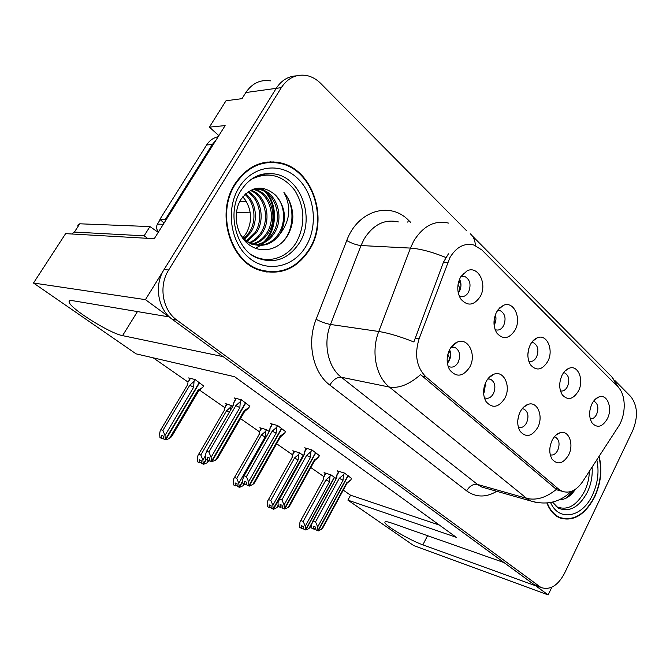 <?xml version="1.0" encoding="UTF-8"?>
<svg xmlns="http://www.w3.org/2000/svg" width="670" height="670" viewBox="0 0 670 670"><rect width="100%" height="100%" fill="white"/><g stroke="black" fill="none" stroke-linecap="round" stroke-linejoin="round"><path stroke-width="1" d="M528.798 361.197L528.973 361.264C531.963 362.076 534.484 360.669 536.544 357.035C539.048 350.343 538.06 345.603 533.588 342.822L531.586 342.579M530.305 344.715C526.989 352.16 527.089 358.911 530.615 364.966C536.503 371.289 542.206 370.125 547.742 361.49C554.031 350.15 547.005 333.618 537.424 337.747C534.543 338.869 532.164 341.197 530.305 344.715M518.329 427.15L518.597 427.259C521.721 428.197 524.375 426.715 526.578 422.82C529.04 416.388 528.169 411.807 523.974 409.085L522.148 408.775M520.146 411.916C516.955 419.052 516.938 425.5 520.096 431.287C526.009 437.879 531.88 436.622 537.708 427.519C543.772 416.397 537.432 400.836 528.061 404.378C524.853 405.484 522.215 407.997 520.146 411.916M560.455 390.911C563.219 391.498 565.555 390.066 567.465 386.59C569.852 380.158 568.972 375.619 564.835 372.972L563.57 372.729M562.046 375.259C558.855 382.587 558.947 389.136 562.323 394.898C567.85 400.727 573.219 399.437 578.436 391.029C584.29 380.183 578.185 364.647 569.266 368.19C566.351 369.245 563.947 371.599 562.046 375.259M590.236 418.834C592.749 419.127 594.868 417.661 596.585 414.428C598.863 408.223 598.084 403.868 594.248 401.364L593.587 401.179M591.903 403.977C588.821 411.204 588.905 417.552 592.129 423.038C597.33 428.432 602.405 427.033 607.338 418.834C612.807 408.44 607.472 393.784 599.164 396.858C596.241 397.838 593.821 400.216 591.903 403.977M495.08 329.523L495.767 329.824C498.899 330.662 501.529 329.246 503.647 325.587C506.277 318.618 505.163 313.661 500.314 310.721L497.416 310.612M495.398 314.624C496.369 317.982 496.068 321.265 494.494 324.473L494.1 325.159M496.487 312.187C493.045 319.732 493.162 326.692 496.839 333.065C503.12 339.941 509.192 338.936 515.071 330.059C521.855 318.166 513.731 300.52 503.43 305.353L499.586 307.957L496.487 312.187M459.084 295.663L460.382 296.299C463.665 297.153 466.404 295.746 468.581 292.07C471.353 284.784 470.089 279.591 464.804 276.476L460.843 276.668M459.553 279.197C461.463 283.083 461.429 287.087 459.444 291.216L458.28 292.958M460.391 277.455C456.806 285.093 456.932 292.271 460.767 298.988C467.476 306.5 473.966 305.679 480.239 296.55C487.601 284.03 478.129 265.119 467.049 270.839L460.391 277.455M447.987 366.004L449.428 366.808C452.887 367.822 455.801 366.339 458.154 362.361C460.876 355.401 459.762 350.402 454.838 347.353L451.019 347.328M449.595 349.681C451.144 353.316 450.994 357.051 449.143 360.879L447.384 363.324M449.754 349.372C446.329 356.641 446.295 363.45 449.662 369.815C456.396 377.696 463.087 376.8 469.737 367.127C476.814 354.866 468.271 337.161 457.367 342.069C454.268 343.333 451.731 345.77 449.754 349.372M484.31 397.603L485.105 398.005C488.397 398.977 491.177 397.494 493.463 393.558C496.034 386.875 495.055 382.093 490.524 379.212L487.794 378.96M485.532 382.83L484.418 391.841L483.598 393.181M486.102 381.666C482.785 388.868 482.769 395.501 486.035 401.565C492.333 408.759 498.597 407.67 504.812 398.29C511.344 386.632 504.007 370.066 493.907 374.212C490.733 375.401 488.129 377.88 486.102 381.666M550.271 454.838C553.186 455.575 555.664 454.076 557.725 450.332C560.061 444.135 559.291 439.738 555.405 437.158L554.299 436.882M552.122 440.324C549.031 447.367 549.015 453.649 552.063 459.159C557.624 465.231 563.143 463.841 568.629 454.997C574.282 444.352 568.763 429.688 560.053 432.728C556.845 433.758 554.199 436.296 552.122 440.324M449.88 257.665L419.135 338.693C414.236 354.648 416.539 367.403 426.045 376.959L558.738 489.201L561.996 491.236C569.5 493.807 576.393 490.607 582.657 481.63L618.192 426.891C626.257 414.981 626.224 394.781 618 386.984L481.856 249.96L473.95 245.044C464.411 242.708 456.387 246.912 449.88 257.665M270.412 80.869C260.32 79.378 252.129 83.273 245.831 92.544L276.233 88.34C281.341 80.475 288.033 76.313 296.308 75.869C288.033 76.313 281.341 80.475 276.233 88.34L145.44 299.641L168.941 316.877L72.326 300.629C69.873 300.235 68.801 300.696 69.119 302.019C69.94 308.443 110.106 333.56 122.56 335.628L223.202 356.658L504.075 562.599L391.565 523.035C387.051 521.486 384.823 521.26 384.873 522.374C384.605 525.439 409.68 540.229 422.854 544.836L535.724 585.806L548.144 594.918L551.854 587.18M218.856 135.616L209.383 127.141L225.128 125.592L154.259 238.713L65.627 233.637L33.5 283.025L145.44 299.641M209.383 127.141L226.024 100.751L242.012 98.657L245.831 92.544M343.266 490.13L350.561 495.205L347.906 500.13L413.608 545.506L548.144 594.918M347.906 500.13L456.287 537.315L234.634 376.733L136.06 353.844L33.5 283.025M239.91 201.276L246.032 201.787M153.204 357.83L188.052 382.084L190.288 378.341M199.023 389.722L224.684 407.586L224.509 408.373L227.055 404.002M240.505 418.599L259.424 431.765M276.618 443.733L292.405 454.721L292.296 455.516L294.632 451.337M310.821 467.543L323.761 476.554L323.685 477.342L325.93 473.255M274.8 162.224L273.737 161.872M454.193 343.919L454.612 344.296M459.252 279.968L459.972 280.026M463.481 273.318L463.916 273.737M526.36 405.459L526.603 404.973M518.948 414.772L517.784 420.375M528.764 348.635L527.868 354.614M350.561 495.205L439.436 525.104M303.493 455.592L299.591 452.853L292.773 450.768L294.088 451.689M269.139 431.488L266.568 429.688L259.851 427.745L261.183 428.674M232.85 406.028L225.187 403.499L226.527 404.429M203.58 385.928L195.079 379.53L188.63 377.93L189.97 378.868M336.072 478.447L330.98 474.871L324.071 472.66L325.377 473.573M319.414 455.642L311.977 449.964L304.716 447.803L306.106 448.783M285.521 431.581L277.64 425.559L270.496 423.557L271.894 424.546M249.734 406.171L241.376 399.789L234.358 397.963L235.765 398.96M351.557 478.464L344.531 473.104L337.186 470.801L338.559 471.772M234.852 184.007C215.413 213.479 230.195 261.777 259.801 270.303C280.546 275.822 297.229 268.779 309.833 249.198C328.635 219.341 313.409 170.381 281.333 163.061C262.59 159.075 247.096 166.06 234.852 184.007M266.543 271.978L270.965 271.844M546.896 503.044C549.794 510.431 554.073 515.381 559.735 517.893C573.386 521.972 585.052 514.962 594.726 496.855C600.957 483.087 602.422 469.561 599.114 456.287M559.241 517.676L560.706 517.809M270.487 161.822L273.059 162.425M276.157 162.081L279.683 163.137M558.738 489.201L554.944 488.187L556.469 489.293C546.276 497.659 536.327 500.674 526.628 498.338L389.412 387.067C375.845 376.565 370.853 351.499 378.768 331.483C388.307 332.998 400.007 336.491 413.876 341.968L443.473 262.163L448.439 253.821M466.555 230.715L320.721 83.423C316.508 79.211 311.759 76.564 306.491 75.501C296.19 73.901 287.798 77.946 281.325 87.636L276.233 88.34L164.066 269.549C153.832 285.32 157.961 309.398 172.282 319.322L533.898 584.475L537.868 586.367M554.944 488.187L420.576 374.614C409.404 384.438 399.01 388.583 389.412 387.067L341.29 377.235L477.459 484.41L481.889 487.073L486.621 488.422M281.325 87.636L168.664 270.01C158.38 285.889 162.508 310.126 176.88 320.109L540.958 587.49C549.953 590.438 557.792 585.756 564.458 573.436L632.756 430.542C638.292 416.748 637.597 405.392 630.671 396.464L614.625 380.259M271.735 162.391L267.255 162.056M344.405 473.062L343.476 474.779L343.032 480.256L317.706 526.888L317.932 530.581L315.863 529.769L315.704 527.139L313.652 526.344L313.811 528.965L315.788 528.53M348.191 475.7L318.292 530.816L321.483 529.342L323.049 527.441M351.7 478.204L350.762 479.946L346.683 482.827L321.483 529.342M350.762 479.946L347.697 482.676M343.476 474.779L339.255 478.338L315.536 521.905L313.175 521L336.842 477.568L336.884 474.871L338.811 471.312M314.289 529.283L311.759 528.169L313.811 528.965M313.175 521L311.533 524.493L311.759 528.169M317.932 530.581L347.965 475.541M346.884 483.447L346.683 482.827M316.257 529.953L318.418 530.9M336.842 477.568L312.589 521.536M315.536 521.905L317.706 526.888M343.032 480.256L339.255 478.338M318.057 530.665L315.863 529.769M316.223 530.004L318.292 530.816M330.871 474.837L329.975 476.47L329.565 481.696L305.252 526.21L305.587 529.819L334.297 477.199M305.587 529.819L303.527 528.973L303.368 526.461L301.433 525.699L301.592 528.203L299.666 527.441L302.061 528.504L303.451 527.809M305.47 529.736L303.527 528.973M305.939 530.037L303.87 529.191L305.939 530.037L308.887 528.563L310.428 526.721M334.523 477.358L305.813 529.962M329.975 476.47L325.963 479.862L303.192 521.461L305.252 526.21M329.565 481.696L325.963 479.862M300.436 521.084L323.702 479.125L323.685 477.342M299.666 527.441L299.951 521.972L323.702 479.125M303.192 521.461L300.972 520.598M301.592 528.203L302.061 528.504M308.887 528.563L311.843 523.136M525.456 405.651L525.908 405.744M311.885 449.939L310.905 451.706L310.478 457.334L284.088 504.945L284.34 508.756L282.296 507.986L282.12 505.272L280.094 504.51L280.269 507.215L282.221 506.855M315.863 452.727L284.716 509.007L288.058 507.542L289.825 505.532M319.573 455.366L318.585 457.141L314.322 460.039L288.058 507.542M318.585 457.141L315.076 460.265M310.905 451.706L306.617 455.382L281.903 499.87L279.574 499.008L304.239 454.654L304.373 451.94M280.78 507.542L278.251 506.445L280.269 507.215M279.574 499.008L278 502.659L278.251 506.445M284.34 508.756L315.629 452.56M314.573 460.759L314.322 460.039M282.707 508.178L284.851 509.091M304.239 454.654L279.122 499.426M281.903 499.87L284.088 504.945M310.478 457.334L306.617 455.382M284.465 508.848L282.296 507.986M282.681 508.229L284.716 509.007M485.884 385.309L485.155 383.751M483.581 392.494L484.092 391.724L484.083 387.319M277.589 425.55L276.559 427.359L276.132 433.155L248.595 481.797L248.888 485.733L246.878 484.996L246.677 482.191L244.684 481.47L244.893 484.259L245.429 484.611L246.811 483.983M281.785 428.507L249.282 485.993L252.799 484.536L254.776 482.425M285.688 431.279L284.666 433.105L280.194 436.019L252.799 484.536M284.666 433.105L280.63 436.673L280.194 436.019M276.559 427.359L272.196 431.17L246.418 476.613L244.123 475.792L269.859 430.492L270.085 427.762M245.429 484.611L242.909 483.531L244.893 484.259M244.123 475.792L242.624 479.628L242.909 483.531M248.888 485.733L281.534 428.323M280.504 436.848L283.578 434.16M247.314 485.189L249.424 486.085M269.859 430.492L243.805 476.094M246.418 476.613L248.595 481.797M276.132 433.155L272.196 431.17M249.022 485.817L246.878 484.996M247.28 485.256L249.282 485.993M450.642 353.852L449 350.938M447.267 362.462L448.808 360.77C449.738 358.969 449.419 356.825 447.845 354.346M241.368 399.781L240.287 401.648L239.86 407.62L211.092 457.325L211.418 461.395L209.459 460.7L209.224 457.811L207.273 457.124L207.507 460.005L208.077 460.374L209.383 459.813M245.79 402.921L211.837 461.663L215.539 460.223L217.758 458.029M249.918 405.861L248.846 407.712L244.156 410.643L215.539 460.223M248.846 407.712L244.592 411.522M240.287 401.648L235.84 405.601L208.906 452.041L206.67 451.27L233.545 404.982L233.88 402.234M208.077 460.374L205.564 459.319L207.507 460.005M206.67 451.27L205.246 455.29L205.564 459.319M211.418 461.395L245.522 402.737M244.542 411.606L244.156 410.643M209.919 460.901L211.988 461.764M233.545 404.982L206.486 451.438M208.906 452.041L211.092 457.325M239.86 407.62L235.84 405.601M211.561 461.488L209.459 460.7M209.877 460.977L211.837 461.663M299.515 452.828L298.577 454.503L298.167 459.871L272.883 505.289L273.125 508.915L303.116 455.324M273.251 508.999L271.216 508.178L271.032 505.59L269.131 504.862L269.307 507.441L267.414 506.713L269.801 507.76L271.141 507.115M273.125 508.915L271.216 508.178M273.62 509.233L271.576 508.413L273.62 509.233L276.702 507.76L278.243 506.235M303.342 455.483L273.494 509.15M298.577 454.503L294.498 458.012L270.822 500.44L272.883 505.289M298.167 459.871L294.498 458.012M268.209 500.004L292.262 457.308L292.296 455.516M267.414 506.713L267.163 503.103L267.698 500.917L292.262 457.308M270.822 500.44L268.628 499.619M269.307 507.441L269.801 507.76M276.702 507.76L278.167 505.13M528.563 349.38L528.798 350M266.526 429.671L265.546 431.396L265.144 436.915L238.805 483.254L239.224 487.09L242.716 480.926M239.224 487.09L237.205 486.294L237.004 483.631L235.128 482.936L235.329 485.591L233.47 484.896L235.848 485.926L237.13 485.34M239.09 486.998L237.205 486.294M239.6 487.333L237.59 486.546L239.6 487.333L242.833 485.859L244.55 484.284M242.758 481.462L239.475 487.249M265.546 431.396L261.401 435.023L236.745 478.321L238.805 483.254M265.144 436.915L261.401 435.023M259.441 431.748L261.719 428.281M234.291 477.81L259.206 434.361L259.282 432.56M233.47 484.896L233.185 481.177L233.746 478.765L259.206 434.361M236.745 478.321L234.592 477.534M235.329 485.591L235.848 485.926M242.833 485.859L243.872 484.033M494.887 316.165L495.959 318.376M205.296 455.901L202.893 460.039L203.203 463.9L205.916 459.545M203.345 463.992L201.36 463.23L201.142 460.483L199.308 459.829L199.526 462.568L197.7 461.915L200.07 462.92L201.293 462.392M203.203 463.9L201.36 463.23M203.747 464.251L201.762 463.498L203.747 464.251L207.139 462.786L209.283 460.684M206.192 459.712L203.613 464.159M231.778 405.283L230.748 407.05L230.413 410.233M230.748 407.05L226.535 410.802L200.824 455.005L202.893 460.039M229.308 412.142L226.535 410.802M198.546 454.428L224.375 410.199L224.509 408.373M197.7 461.915L197.39 458.079L197.968 455.416L224.375 410.199M200.824 455.005L198.722 454.268M199.526 462.568L200.07 462.92M207.139 462.786L208.688 460.114M494.376 324.682L494.117 320.009M458.858 281.082L460.968 284.675M195.112 379.555L194.032 381.364L193.647 387.21L164.979 435.525L165.323 439.512L199.308 382.503M165.473 439.612L163.53 438.892L163.279 436.053L161.495 435.441L161.746 438.272L159.971 437.661L162.316 438.641L163.472 438.172M165.323 439.512L163.53 438.892M165.9 439.88L163.957 439.168L165.9 439.88L169.468 438.431L171.855 436.27M199.585 382.696L165.758 439.788M194.032 381.364L189.752 385.25L162.919 430.391L164.979 435.525M193.647 387.21L189.752 385.25M188.086 382.076L190.506 378.391M160.817 429.755L187.642 384.706L187.835 382.872M159.971 437.661L159.619 433.699L160.205 430.768L187.642 384.706M162.919 430.391L160.859 429.705M161.746 438.272L162.316 438.641M169.468 438.431L197.985 390.225L198.471 391.263M197.985 390.225L202.692 387.419L198.488 391.238M202.692 387.419L203.755 385.627M459.335 291.425L459.109 291.14C460.039 289.331 459.679 287.179 458.02 284.683M459.109 291.14L458.146 292.329M147.534 238.327L144.134 235.823L149.946 226.577L79.763 223.797L77.703 225.17M149.946 226.577L158.254 232.348M144.134 235.823L74.404 232.071L72.377 233.378L72.553 234.039M165.976 220.02L165.264 219.526L212.256 144.544L216.041 140.105M218.16 136.722C213.378 137.735 209.534 140.482 206.62 144.971L159.879 219.375L165.264 219.526M164.075 223.051L159.879 219.375M250.052 180.247C257.113 175.046 264.734 172.885 272.925 173.773C265.437 173.262 258.411 175.029 251.836 179.074C268.402 171.286 282.715 175.046 294.775 190.355C304.909 207.223 305.528 224.383 296.634 241.845C287.221 258.436 267.096 264.633 251.66 254.793M280.211 233.73C287.262 219.115 285.462 206.033 274.809 194.501C262.531 184.686 251.292 186.26 241.1 199.225C232.272 212.901 235.949 234.559 248.361 244.207C260.672 254.064 278.084 250.287 286.71 236.937C290.537 230.983 292.589 224.266 292.857 216.787C292.555 207.315 289.574 199.199 283.913 192.424C291.433 206.62 290.202 220.388 280.211 233.73C273.226 243.553 264.374 247.138 253.645 244.475C248.419 242.808 244.006 239.525 240.421 234.617M242.917 196.679L245.706 200.556C251.887 211.218 252.113 222.046 246.401 233.051L242.992 237.733M235.262 184.367C247.381 166.595 262.724 159.686 281.283 163.639C313.007 170.883 328.074 219.333 309.465 248.872C296.994 268.251 280.495 275.211 259.968 269.767C230.664 261.334 216.033 213.537 235.262 184.367M262.824 162.818L267.338 162.634M245.63 193.781C256.283 201.98 258.561 220.597 250.697 232.49L244.508 239.207M244.952 194.426C255.002 202.834 256.92 220.882 249.273 232.431L243.821 238.57M248.335 191.654C261.275 198.555 265.203 219.542 256.426 232.733L247.28 241.384M247.666 192.123C260.052 199.417 263.528 219.802 254.985 232.666L246.577 240.89M250.982 190.129C265.973 195.004 272.02 218.512 262.238 232.976C259.265 237.641 255.22 240.999 250.094 243.042M250.329 190.456C264.834 195.916 270.295 218.772 260.781 232.909C257.975 237.322 254.173 240.58 249.391 242.674M253.327 189.149L255.706 189.669C271.392 193.655 278.343 218.211 268.142 233.219C264.457 238.947 259.399 242.624 252.975 244.249M252.799 189.342L254.215 189.694C269.893 193.672 276.844 218.177 266.66 233.16C263.159 238.621 258.352 242.23 252.247 243.989M253.436 189.116L261.702 189.593C277.439 193.613 284.39 218.353 274.13 233.478C269.667 240.279 263.595 244.14 255.898 245.044M254.097 188.898L260.195 189.618C275.914 193.622 282.874 218.32 272.623 233.411C268.368 239.944 262.548 243.771 255.161 244.885M274.809 194.501C284.733 203.311 286.442 221.812 278.678 233.662C273.569 241.317 266.719 245.212 258.134 245.371M252.146 244.391L244.165 240.111M242.833 196.779L245.706 200.556M266.627 271.417L262.188 271.04M160.239 219.618L157.425 224.098C155.976 226.971 156.361 229.542 158.589 231.803M283.913 192.424C294.993 204.878 294.482 228.855 283.268 241.326M264.868 191.637C277.229 204.241 276.45 229.927 263.695 242.054M261.828 188.136L264.809 190.783M266.601 192.792C277.581 205.137 276.911 228.797 265.613 240.84M263.469 243.026L260.739 245.27M260.479 245.463L255.463 248.31M589.349 471.337C589.173 478.296 587.59 484.938 584.6 491.244C576.493 506.009 566.996 511.093 556.108 506.503M559.249 499.803C565.321 499.703 570.656 496.286 575.254 489.544M598.888 456.639C602.112 469.745 600.655 483.087 594.508 496.663C584.927 514.577 573.386 521.511 559.877 517.483C554.341 515.021 550.137 510.205 547.264 503.011M558.822 517.173L557.934 517.006M574.165 490.088L566.334 498.036M447.702 262.439L443.473 262.163M137.451 311.575L122.56 335.628M236.368 212.608L250.245 212.842M419.135 338.693L414.998 338.082M426.045 376.959L422.276 376.255M427.56 535.698L422.854 544.836M398.34 221.912C384.68 218.847 373.274 224.542 364.12 238.981L361.004 245.547L330.486 324.464L378.768 331.483L410.459 248.093L413.683 241.166C423.122 225.916 434.771 219.902 448.632 223.118M445.818 257.473C432.066 251.912 420.283 248.788 410.459 248.093L361.004 245.547C356.566 245.061 351.809 243.403 346.733 240.564C357.738 210.481 390.074 201.034 408.574 220.329L410.517 222.206M615.571 384.538C614.608 380.51 612.665 377.252 609.742 374.764L472.166 235.731M536.235 502.475L531.076 501.068L526.628 498.338L477.459 484.41C473.213 483.79 469.603 485.943 466.638 490.884L329.816 385.057C313.024 372.671 306.55 342.956 316.114 319.33L346.733 240.564M470.206 233.746C473.447 236.409 475.164 240.337 475.348 245.538M496.763 491.303C486.035 497.693 475.993 497.55 466.638 490.884M168.664 270.01L164.066 269.549M176.88 320.109L172.282 319.322M539.048 586.342L533.898 584.475M316.114 319.33C321.34 321.943 326.131 323.652 330.486 324.464C322.873 343.392 327.923 367.177 341.29 377.235C337.111 377.001 333.283 379.605 329.816 385.057M408.574 220.329L407.712 222.139M336.817 475.708L339.154 471.42M304.255 452.778L306.692 448.389M269.926 428.599L272.472 424.11M233.671 403.072L236.343 398.474M206.62 144.971L212.256 144.544M74.404 232.071L79.763 223.797M299.599 242.615C288.284 259.575 273.787 264.55 256.108 257.531C237.013 249.743 225.907 213.169 241.024 190.481C246.887 181.595 254.056 176.168 262.514 174.2L272.925 173.773C300.386 176.009 315.679 217.482 299.599 242.615M238.972 187.592C252.305 165.59 279.901 161.73 297.145 177.935C314.59 193.839 318.501 225.128 306.14 245.982C294.038 267.045 267.698 273.285 249.215 257.992C230.53 243.034 225.371 209.367 238.972 187.592M157.425 224.098L163.287 224.308M592.079 467.116C592.724 475.759 591.141 484.134 587.356 492.241C579.098 507.332 569.399 512.617 558.261 508.094L552.557 502.106M596.803 459.846C599.315 471.454 597.891 483.145 592.514 494.929C582.54 517.215 559.023 522.265 550.564 502.542M70.049 300.554L69.119 302.019M561.996 491.236L556.058 489.644M556.058 435.031L560.053 432.728M554.274 436.915L555.405 437.158M488.564 378.014L493.907 374.212M488.648 378.877L490.524 379.212M451.245 347.01L457.367 342.069M452.593 347.01L454.838 347.353M460.977 276.45L467.049 270.839M462.2 276.274L464.804 276.476M498.028 309.741L503.43 305.353M498.128 310.478L500.314 310.721M595.538 399.01L599.164 396.858M593.545 401.238L594.248 401.364M565.111 370.904L569.266 368.19M563.545 372.771L564.835 372.972M523.429 407.327L528.061 404.378M522.399 408.767L523.974 409.085M532.667 341.181L537.424 337.747M531.737 342.571L533.588 342.822M385.166 521.813L384.873 522.374M618.921 388.005L611.702 376.716M571.041 491.504C560.011 502.291 546.687 505.481 531.076 501.068L486.923 488.505M540.958 587.49L535.807 585.614M346.976 483.279L322.655 528.169M346.976 483.313L350.544 480.156M336.482 477.635L336.859 475.131M323.761 476.529L325.612 473.154M323.375 479.184L323.727 476.873M311.55 524.669L310.059 527.391M304.356 451.932L306.374 448.297M314.674 460.566L289.415 506.277M314.674 460.617L317.94 457.769M303.937 454.729L304.272 452.585M270.069 427.753L272.188 424.035M280.621 436.639L254.349 483.187M269.616 430.567L269.893 428.909M233.864 402.226L236.083 398.407M244.676 411.372L217.315 458.799M244.684 411.422L247.314 409.211M233.369 405.04L233.579 403.859M292.405 454.704L294.339 451.245M291.994 457.375L292.313 455.424M259.432 431.74L261.451 428.205M258.988 434.428L259.24 432.912M224.693 407.578L226.812 403.935M224.216 410.249L224.408 409.161M209.434 460.432L208.881 461.387M187.541 384.748L187.667 384.061M198.605 391.037L171.445 436.966M198.613 391.087L200.732 389.354M263.737 173.949L266.936 173.84M271.559 173.698L272.179 173.672M254.215 189.694L255.706 189.669M260.195 189.618L261.702 189.593M259.968 269.767L257.833 269.575M559.877 517.483L557.616 516.821"/></g></svg>
